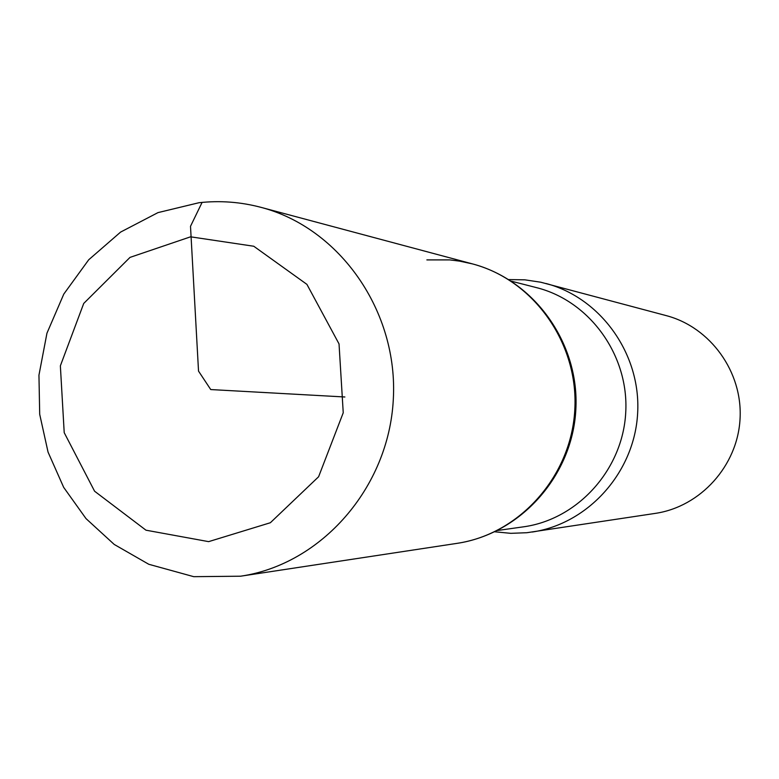 <?xml version="1.0" encoding="UTF-8"?>
<svg xmlns="http://www.w3.org/2000/svg" width="779" height="779" viewBox="0 0 779 779"><rect width="100%" height="100%" fill="white"/><g stroke="black" fill="none" stroke-linecap="round" stroke-linejoin="round"><path stroke-width="1.17" d="M494.85 531.794L510.81 533.333L526.847 532.719L655.295 513.39C700.525 506.739 737.606 465.774 740.05 418.898C742.796 372.041 710.477 327.219 666.249 315.622L540.743 282.212L524.861 279.827L508.833 279.583M472.454 263.896L261.004 207.35C339.956 227.955 398.468 311.561 393.298 399.676C388.692 487.82 321.308 564.444 240.555 576.207L456.961 543.372C521.433 533.683 572.458 475.161 575.827 409.793C579.712 344.464 535.465 280.654 472.454 263.896C533.673 279.924 578.7 343.266 574.805 409.735C571.328 476.232 519.574 534.209 456.961 543.372C519.574 534.209 571.328 476.232 574.805 409.735C578.7 343.266 533.673 279.924 472.454 263.896L459.581 261.131L449.795 259.904L426.863 259.904M532.174 532.038C588.301 523.809 634.554 472.278 637.641 413.221C641.107 354.192 600.833 297.851 545.952 283.478M344.883 396.988L210.739 389.558L198.528 371.116L190.504 226.309L202.092 202.404M497.567 530.48L523.303 526.857C577.677 519.476 622.752 469.718 625.732 412.558C629.091 355.428 589.791 300.986 536.556 287.646L511.384 281.2M190.573 236.816L130.005 257.391L83.723 303.45L60.363 365.838L64.209 432.657L94.59 491.218L145.965 530.187L208.636 541.639L270.362 522.738L318.601 476.758L343.237 412.763L339.031 343.899L306.916 284.374L253.759 246.242L190.573 236.816M240.555 576.207L193.747 576.674L148.779 564.278L114.24 544.453L86.011 518.6L63.674 487.362L48.055 452.112L39.7 414.311L38.95 375.166L46.954 333.188L63.8 294.072L88.718 259.767L120.599 232.084L157.971 212.618L198.976 202.725C219.882 200.407 240.565 201.946 261.004 207.35"/></g></svg>

